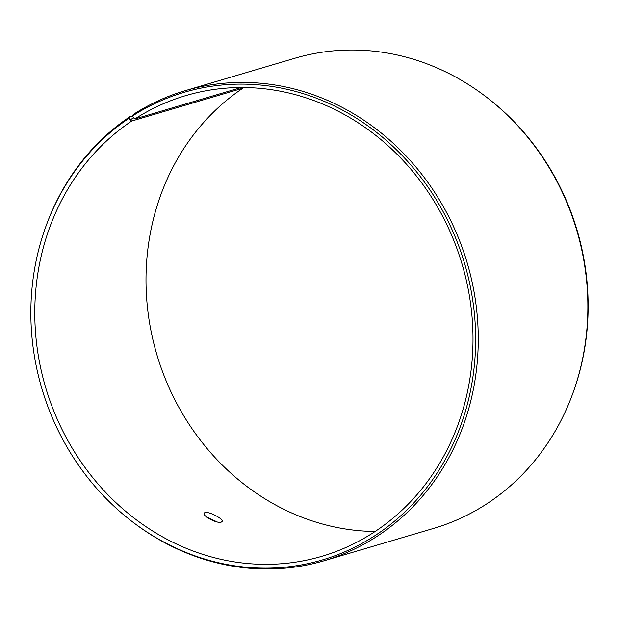 <?xml version="1.0" encoding="UTF-8"?>
<svg xmlns="http://www.w3.org/2000/svg" width="619" height="619" viewBox="0 0 619 619"><rect width="100%" height="100%" fill="white"/><g stroke="black" fill="none" stroke-linecap="round" stroke-linejoin="round"><path stroke-width="0.93" d="M242.826 87.511L242.896 88.177L131.677 121.053L130.238 119.9L133.449 117.796L132.435 116.024L133.247 114.492A245.101 221.587 -106.5 0 1 185.22 90.653A245.101 221.587 -106.5 0 1 467.198 262.889A245.101 221.587 -106.5 0 1 324.163 560.744A245.101 221.587 -106.5 0 1 135.399 524.038L134.578 523.419A243.816 220.426 -106.5 0 0 422.282 493.258A243.816 220.426 -106.5 0 0 420.618 176.98A243.816 220.426 -106.5 0 0 132.435 116.024M131.677 121.053A240.195 217.161 -106.5 0 0 56.971 418.56A240.195 217.161 -106.5 0 0 321.973 556.28A240.195 217.161 -106.5 0 0 462.145 264.383A240.195 217.161 -106.5 0 0 185.808 95.589A240.195 217.161 -106.5 0 0 134.872 118.956L133.449 117.796M130.238 119.9L129.193 118.152A243.816 220.426 -106.5 0 0 46.386 225.045A243.816 220.426 -106.5 0 0 134.578 523.419M129.193 118.152L129.99 116.635A245.101 221.587 -106.5 0 0 46.742 224.086L46.386 225.045M324.163 560.744L433.78 528.347A245.101 221.587 -106.5 0 0 572.258 394.914L572.614 393.955A243.816 220.426 -106.5 0 0 484.422 95.581L483.601 94.962A245.101 221.587 -106.5 0 0 294.837 58.256L185.22 90.653M572.258 394.914A245.101 221.587 -106.5 0 0 483.601 94.962M242.896 88.177A240.195 217.161 -106.5 0 0 157.04 355.244A240.195 217.161 -106.5 0 0 375.106 531.481M241.263 87.511L134.872 118.956M129.99 116.635L132.512 115.885M221.231 522.126C217.292 523.836 202.281 516.169 204.301 513.275C205.346 509.569 224.07 518.683 222.089 521.515L221.231 522.126M217.261 521.972L206.63 517.035"/></g></svg>
